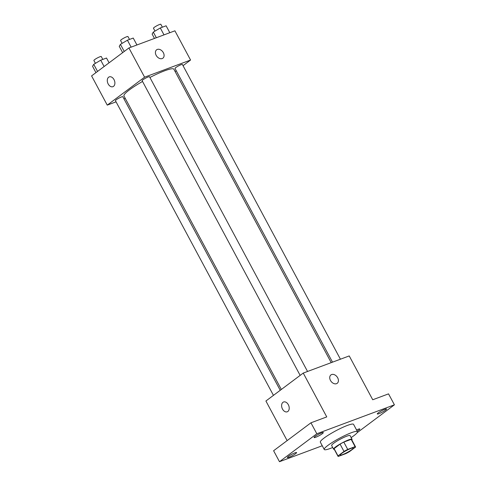 <?xml version="1.0" encoding="UTF-8"?>
<svg xmlns="http://www.w3.org/2000/svg" width="486" height="486" viewBox="0 0 486 486"><rect width="100%" height="100%" fill="white"/><g stroke="black" fill="none" stroke-linecap="round" stroke-linejoin="round"><path stroke-width="0.73" d="M341.713 453.402A7.333 1.051 -28.2 0 1 348.675 449.386A7.333 1.051 -28.2 0 1 353.201 448.062A7.333 1.051 -28.2 0 1 347.241 452.454A7.333 1.051 -28.2 0 1 340.285 454.993A7.333 1.051 -28.2 0 1 341.713 453.402M338.39 456.397L345.759 453.645A9.951 1.428 -28.2 0 0 349.495 451.622L355.485 447.144A9.951 1.428 -28.2 0 0 355.515 446.822A9.951 1.428 -28.2 0 0 355.096 446.658L347.721 449.41A9.951 1.428 -28.2 0 0 343.991 451.433L338.001 455.911A9.951 1.428 -28.2 0 0 337.97 456.233A9.951 1.428 -28.2 0 0 338.39 456.397M355.096 446.658L351.178 439.356L343.809 442.102L347.721 449.41M343.991 451.433L340.072 444.125L334.082 448.602L338.001 455.911M340.072 444.125A9.951 1.428 -28.2 0 1 343.809 442.102M351.178 439.356A9.951 1.428 -28.2 0 1 351.597 439.52L355.515 446.822M337.97 456.233L334.052 448.924A9.951 1.428 -28.2 0 1 334.082 448.602M351.815 439.933A10.473 1.501 151.8 0 0 352.052 439.271A10.473 1.501 151.8 0 0 348.656 439.854A10.473 1.501 151.8 0 0 338.529 444.957A10.473 1.501 151.8 0 0 333.596 449.167A10.473 1.501 151.8 0 0 334.277 449.337M333.596 449.167L331.64 445.516A10.473 1.501 -28.2 0 1 333.682 443.25A10.473 1.501 -28.2 0 1 346.7 436.203A10.473 1.501 -28.2 0 1 350.096 435.62L352.052 439.271M332.703 447.497A18.845 2.703 -28.2 0 1 324.253 449.477A18.845 2.703 -28.2 0 1 327.935 445.389A18.845 2.703 -28.2 0 1 345.832 435.055A18.845 2.703 -28.2 0 1 357.477 431.665A18.845 2.703 -28.2 0 1 351.159 437.6M324.253 449.477L320.341 442.169A18.845 2.703 -28.2 0 1 324.016 438.086A18.845 2.703 -28.2 0 1 341.913 427.747A18.845 2.703 -28.2 0 1 353.559 424.357L357.477 431.665M356.554 429.946A5.237 0.753 -28.2 0 1 359.828 428.986A5.237 0.753 -28.2 0 1 357.216 431.179M289.073 457.223A5.237 0.753 -28.2 0 1 287.372 457.514A5.237 0.753 -28.2 0 1 291.63 454.38A5.237 0.753 -28.2 0 1 296.6 452.563A5.237 0.753 -28.2 0 1 294.133 454.671A5.237 0.753 -28.2 0 1 289.073 457.223M315.766 437.248A5.237 0.753 -28.2 0 1 314.071 437.54A5.237 0.753 -28.2 0 1 318.33 434.399A5.237 0.753 -28.2 0 1 323.299 432.589A5.237 0.753 -28.2 0 1 320.833 434.697A5.237 0.753 -28.2 0 1 315.766 437.248M378.995 413.671A5.237 0.753 -28.2 0 1 377.294 413.963A5.237 0.753 -28.2 0 1 381.553 410.822A5.237 0.753 -28.2 0 1 386.522 409.012A5.237 0.753 -28.2 0 1 384.055 411.12A5.237 0.753 -28.2 0 1 378.995 413.671M357.155 432.704L394.413 404.826L316.823 433.761L279.48 461.7L322.261 445.747M394.413 404.826L388.539 393.867L372.732 399.759L349.227 355.928L303.246 373.072L326.75 416.909L310.943 422.802L316.823 433.761M330.48 380.453A5.237 3.76 -126.8 0 1 330.936 374.919A5.237 3.76 -126.8 0 1 337.084 376.857A5.237 3.76 -126.8 0 1 337.211 383.302A5.237 3.76 -126.8 0 1 330.48 380.453M310.943 422.802L273.606 450.741L279.48 461.7M303.246 373.072L265.909 401.011L287.141 440.614M287.244 411.794A5.237 3.566 69.5 0 1 282.269 408.617A5.237 3.566 69.5 0 1 282.967 402.323A5.237 3.566 69.5 0 1 283.581 401.989A5.237 3.566 69.5 0 1 288.751 405.646A5.237 3.566 69.5 0 1 287.238 411.8A5.237 3.566 69.5 0 1 282.269 408.617A5.237 3.566 69.5 0 1 282.961 402.329A5.237 3.566 69.5 0 1 283.587 401.989M330.936 374.919A5.237 3.76 -126.8 0 1 337.084 376.863A5.237 3.76 -126.8 0 1 337.205 383.302M281.339 389.468L123.96 95.961A28.316 4.064 -28.2 0 1 129.489 89.825A28.316 4.064 -28.2 0 1 142.544 81.46M149.907 77.468A28.316 4.064 -28.2 0 1 173.867 69.2L331.209 362.647M280.234 390.294L122.818 96.72A4.186 0.601 151.8 0 0 118.845 98.166A4.186 0.601 151.8 0 0 115.437 100.675L273.448 395.367M332.503 362.161L175.009 68.441A4.186 0.601 -28.2 0 1 175.829 67.536A4.186 0.601 -28.2 0 1 179.808 65.239A4.186 0.601 -28.2 0 1 182.396 64.48L340.425 359.209M300.148 375.392L142.131 80.7A4.186 0.601 -28.2 0 1 142.951 79.795A4.186 0.601 -28.2 0 1 146.93 77.499A4.186 0.601 -28.2 0 1 149.518 76.745L307.547 371.468M183.034 65.677L190.573 60.039L144.591 77.183L107.254 105.122L116.057 101.841M123.979 98.883L125.273 98.403M175.142 71.582L176.254 70.756M144.591 77.183L128.924 47.962L174.905 30.812L190.573 60.039M156.158 55.337A5.237 3.76 -126.8 0 1 156.614 49.809A5.237 3.76 -126.8 0 1 162.761 51.747A5.237 3.76 -126.8 0 1 162.883 58.192A5.237 3.76 -126.8 0 1 156.158 55.337M128.924 47.962L91.587 75.901L107.254 105.122M112.922 86.684A5.237 3.566 69.5 0 1 107.947 83.501A5.237 3.566 69.5 0 1 108.639 77.213A5.237 3.566 69.5 0 1 109.259 76.873A5.237 3.566 69.5 0 1 114.429 80.536A5.237 3.566 69.5 0 1 112.916 86.684A5.237 3.566 69.5 0 1 107.947 83.501A5.237 3.566 69.5 0 1 108.639 77.213A5.237 3.566 69.5 0 1 109.259 76.873M156.614 49.809A5.237 3.76 -126.8 0 1 162.755 51.747A5.237 3.76 -126.8 0 1 162.883 58.192M109.089 62.803L106.525 58.028L100.724 60.197L93.731 64.334L92.553 66.309L95.949 72.639M100.724 60.197L104.113 66.521M93.731 64.334L97.546 71.442M95.414 63.338L93.889 60.495A4.186 0.601 -28.2 0 1 94.709 59.59A4.186 0.601 -28.2 0 1 98.682 57.293A4.186 0.601 -28.2 0 1 101.27 56.534L102.813 59.413M136.937 44.973L133.225 38.054L127.417 40.217L120.431 44.36L119.252 46.334L122.642 52.658M127.417 40.217L131.129 47.136M120.431 44.36L124.24 51.461M122.114 43.363L120.589 40.52A4.186 0.601 -28.2 0 1 121.403 39.609A4.186 0.601 -28.2 0 1 125.382 37.313A4.186 0.601 -28.2 0 1 127.97 36.559L129.513 39.439M169.814 32.714L166.103 25.794L160.295 27.957L153.309 32.1L152.13 34.069L154.469 38.437M160.295 27.957L164.007 34.877M153.309 32.1L156.334 37.738M154.991 31.104L153.467 28.261A4.186 0.601 -28.2 0 1 154.281 27.35A4.186 0.601 -28.2 0 1 158.26 25.053A4.186 0.601 -28.2 0 1 160.848 24.3L162.391 27.18"/></g></svg>
